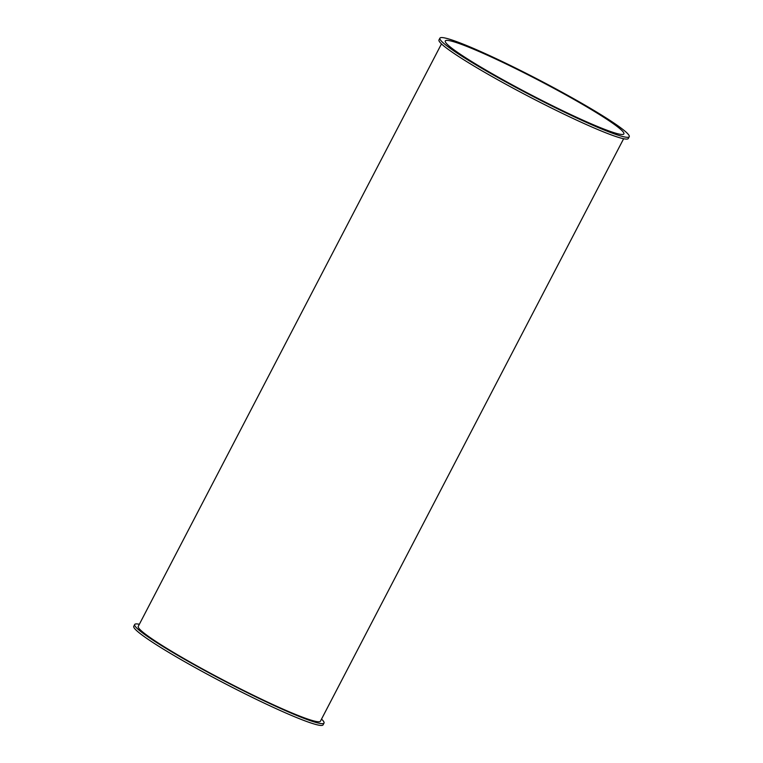 <?xml version="1.0" encoding="UTF-8"?>
<svg xmlns="http://www.w3.org/2000/svg" width="763" height="763" viewBox="0 0 763 763"><rect width="100%" height="100%" fill="white"/><g stroke="black" fill="none" stroke-linecap="round" stroke-linejoin="round"><path stroke-width="1.14" d="M439.917 38.15L438.983 39.934A106.725 8.708 27.5 0 0 520.385 92.075A106.725 8.708 27.5 0 0 628.321 138.494L629.246 136.711A106.725 8.708 27.5 0 0 538.602 79.714A106.725 8.708 27.5 0 0 439.917 38.15A106.725 8.708 27.5 0 0 521.31 90.292A106.725 8.708 27.5 0 0 629.246 136.711M139.362 624.268A106.725 8.708 27.5 0 0 134.679 624.506A106.725 8.708 27.5 0 0 216.082 676.638A106.725 8.708 27.5 0 0 324.017 723.066A106.725 8.708 27.5 0 0 321.528 719.099M134.679 624.506L133.754 626.289A106.725 8.708 27.5 0 0 215.147 678.431A106.725 8.708 27.5 0 0 323.083 724.85L324.017 723.066M441.472 43.901L138.265 626.366A102.69 8.374 27.5 0 0 216.578 676.533A102.69 8.374 27.5 0 0 320.431 721.197L623.638 138.732M547.1 84.731A100.668 8.212 -152.5 0 1 623.876 133.916A100.668 8.212 -152.5 0 1 530.79 94.717A100.668 8.212 -152.5 0 1 445.287 40.944A100.668 8.212 -152.5 0 1 547.1 84.731"/></g></svg>
